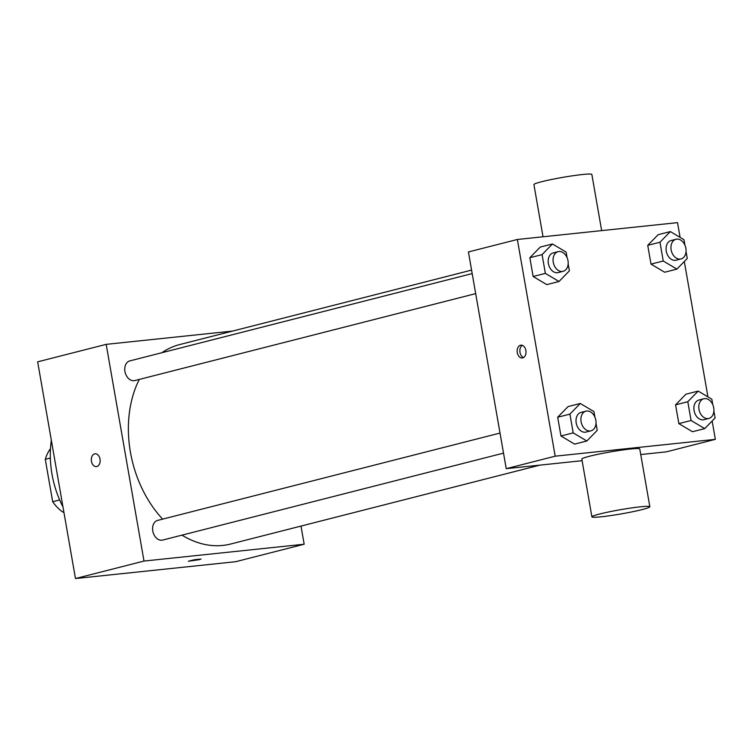 <?xml version="1.0" encoding="UTF-8"?>
<svg xmlns="http://www.w3.org/2000/svg" width="753" height="753" viewBox="0 0 753 753"><rect width="100%" height="100%" fill="white"/><g stroke="black" fill="none" stroke-linecap="round" stroke-linejoin="round"><path stroke-width="1.13" d="M63.873 512.068L63.017 512.162A39.495 28.699 75.7 0 1 52.682 501.724L45.284 459.339A39.495 28.699 75.7 0 1 50.489 448.619M50.357 458.04L45.284 459.339M59.666 499.945L52.682 501.724M63.845 511.946L63.017 512.162M62.979 506.957A84.552 61.426 -104.3 0 1 51.995 474.155A84.552 61.426 -104.3 0 1 51.336 440.27M301.002 526.074L304.165 544.231L235.642 561.71L75.469 578.539L37.65 361.835L106.182 344.356L232.611 331.066M100.008 459.104A6.429 4.396 84 0 1 96.393 466.596A6.429 4.396 84 0 1 91.348 460.657A6.429 4.396 84 0 1 95.047 453.805A6.429 4.396 84 0 1 100.008 459.104M304.165 544.231L144.002 561.06L75.469 578.539M144.002 561.06L106.182 344.356M475.68 293.623L134.825 380.566A10.147 7.37 -104.3 0 1 124.951 371.511A10.147 7.37 -104.3 0 1 129.808 360.903L472.187 273.574M500.02 433.069L157.641 520.408A10.147 7.37 75.7 0 0 153.01 532.06A10.147 7.37 75.7 0 0 162.657 540.07L503.522 453.127M162.657 519.128A102.926 74.782 -104.3 0 1 130.429 452.148A102.926 74.782 -104.3 0 1 139.277 379.437M161.857 352.733A102.926 74.782 -104.3 0 1 179.732 344.554L471.585 270.111M539.967 465.119L230.616 544.033A102.926 74.782 -104.3 0 1 181.991 535.138M199.385 559.648L188.382 561.249L194.632 559.677L201.051 559.037L199.385 559.648M95.047 453.805A6.429 4.396 -96 0 0 91.358 460.657A6.429 4.396 -96 0 0 96.393 466.596M188.382 561.239L201.051 559.027M582.107 460.695L506.232 468.667L468.413 251.963L517.358 239.473L677.531 222.643L680.1 237.393M712.15 421.002L715.35 439.347L666.396 451.838L640.737 454.539M715.35 439.347L555.187 456.186L506.232 468.667M555.187 456.186L517.358 239.473M520.483 345.251A6.429 4.396 84 0 1 520.916 345.175A6.429 4.396 84 0 1 525.961 351.114A6.429 4.396 84 0 1 522.262 357.967A6.429 4.396 84 0 1 517.255 352.348A6.429 4.396 84 0 1 520.483 345.251M692.487 431.733L678.839 423.61L675.563 404.85L685.936 394.205L675.563 404.85L678.839 423.61L692.487 431.733L704.733 428.617L691.075 420.494L687.8 401.726L698.182 391.08L711.83 399.203L712.79 404.719M546.772 284.625L533.124 276.502L529.848 257.733L540.221 247.088L529.848 257.733L533.124 276.502L546.772 284.625L559.008 281.5L545.36 273.386L542.085 254.618L552.457 243.972L566.105 252.086L567.075 257.611M684.308 261.507L707.942 396.887M574.605 444.119L560.957 435.996L557.681 417.237L568.054 406.592L557.681 417.237L560.957 435.996L574.605 444.119L586.851 441.004L573.193 432.881L569.917 414.112L580.299 403.467L593.948 411.59L594.908 417.106M664.654 272.238L651.006 264.115L647.731 245.346L658.103 234.701L647.731 245.346L651.006 264.115L664.654 272.238L676.891 269.113L663.242 260.999L659.967 242.231L670.339 231.585L683.988 239.699L684.957 245.224M591.905 516.859L581.824 459.066A29.405 2.137 -9.9 0 1 610.429 451.913A29.405 2.137 -9.9 0 1 639.758 448.957L649.848 506.741A29.405 2.137 -9.9 0 1 632.708 511.72A29.405 2.137 -9.9 0 1 601.299 516.793A29.405 2.137 -9.9 0 1 591.905 516.859A29.405 2.137 -9.9 0 1 620.51 509.696A29.405 2.137 -9.9 0 1 649.848 506.741M601.656 230.616L591.858 174.461A29.405 2.137 170.1 0 0 582.464 174.517A29.405 2.137 170.1 0 0 551.055 179.591A29.405 2.137 170.1 0 0 533.915 184.57L543.026 236.781M523.57 357.515A6.429 4.396 84 0 1 519.909 351.755A6.429 4.396 84 0 1 522.29 345.345M686.049 251.511L687.263 258.467L676.891 269.113M676.006 239.266L671.111 240.518A10.147 7.37 75.7 0 0 666.471 252.17A10.147 7.37 75.7 0 0 676.128 260.18L681.023 258.928A10.147 7.37 75.7 0 0 685.776 247.803A10.147 7.37 75.7 0 0 676.768 239.134A10.147 7.37 75.7 0 0 676.006 239.266A10.147 7.37 75.7 0 0 671.365 250.918A10.147 7.37 75.7 0 0 681.023 258.928M663.242 260.999L651.006 264.115M659.967 242.231L647.731 245.346M670.339 231.585L658.103 234.701M713.891 411.006L715.105 417.971L704.733 428.617M703.839 398.77L698.944 400.012A10.147 7.37 75.7 0 0 694.313 411.665A10.147 7.37 75.7 0 0 703.961 419.675L708.855 418.433A10.147 7.37 75.7 0 0 713.618 407.298A10.147 7.37 75.7 0 0 704.61 398.629A10.147 7.37 75.7 0 0 703.839 398.77A10.147 7.37 75.7 0 0 699.208 410.423A10.147 7.37 75.7 0 0 708.855 418.433M691.075 420.494L678.839 423.61M687.8 401.726L675.563 404.85M698.182 391.08L685.936 394.205M568.167 263.898L569.381 270.854L559.008 281.5M558.124 251.653L553.229 252.904A10.147 7.37 75.7 0 0 548.589 264.557A10.147 7.37 75.7 0 0 558.246 272.567L563.14 271.315A10.147 7.37 75.7 0 0 567.894 260.19A10.147 7.37 75.7 0 0 558.886 251.521A10.147 7.37 75.7 0 0 558.124 251.653A10.147 7.37 75.7 0 0 553.483 263.305A10.147 7.37 75.7 0 0 563.14 271.315M545.36 273.386L533.124 276.502M542.085 254.618L529.848 257.733M552.457 243.972L540.221 247.088M596.009 423.393L597.223 430.358L586.851 441.004M585.956 411.157L581.062 412.399A10.147 7.37 75.7 0 0 576.431 424.052A10.147 7.37 75.7 0 0 586.079 432.062L590.973 430.82A10.147 7.37 75.7 0 0 595.727 419.685A10.147 7.37 75.7 0 0 586.728 411.016A10.147 7.37 75.7 0 0 585.956 411.157A10.147 7.37 75.7 0 0 581.325 422.81A10.147 7.37 75.7 0 0 590.973 430.82M573.193 432.881L560.957 435.996M569.917 414.112L557.681 417.237M580.299 403.467L568.054 406.592"/></g></svg>

